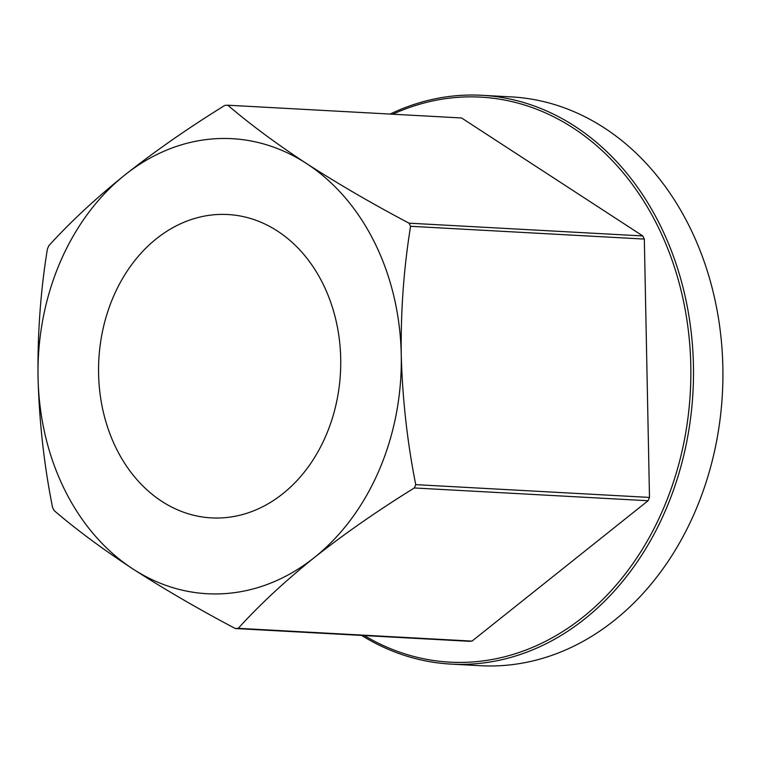 <?xml version="1.0" encoding="UTF-8"?>
<svg xmlns="http://www.w3.org/2000/svg" width="761" height="761" viewBox="0 0 761 761"><rect width="100%" height="100%" fill="white"/><g stroke="black" fill="none" stroke-linecap="round" stroke-linejoin="round"><path stroke-width="1.14" d="M364.319 635.568A282.93 225.37 -86.9 0 0 663.411 508.595A282.93 225.37 -86.9 0 0 637.87 192.181A282.93 225.37 -86.9 0 0 392.809 114.217M390.117 114.074A284.823 226.883 93.1 0 1 481.998 95.296A284.823 226.883 93.1 0 1 665.885 509.528A284.823 226.883 93.1 0 1 450.912 664.096A284.823 226.883 93.1 0 1 361.627 635.416M481.998 95.296L511.421 96.904A284.823 226.883 93.1 0 1 695.307 511.135A284.823 226.883 93.1 0 1 480.334 665.704L450.912 664.096M113.284 296.961A151.905 120.999 93.1 0 1 227.939 214.526A151.905 120.999 93.1 0 1 326.012 435.454A151.905 120.999 93.1 0 1 211.358 517.889A151.905 120.999 93.1 0 1 113.284 296.961M415.744 484.643C407.268 442.017 402.436 398.745 401.256 354.826A227.862 181.499 93.1 0 1 379.197 470.07A227.862 181.499 93.1 0 1 314.388 557.499C344.695 533.594 378.008 510.422 414.326 487.963L648.068 500.738A262.041 208.733 -86.9 0 0 648.791 499.083A262.041 208.733 -86.9 0 0 649.494 497.418L415.744 484.643A262.041 208.733 93.1 0 1 415.04 486.308A262.041 208.733 93.1 0 1 414.326 487.963M235.301 628.519L469.052 641.285A262.041 208.733 -86.9 0 0 472.02 641.104L238.279 628.329A262.041 208.733 93.1 0 1 235.301 628.519C198.336 608.981 164.167 589.109 132.785 568.876A227.862 181.499 93.1 0 1 38.05 377.599C39.239 421.632 44.071 464.904 52.547 507.416A262.041 208.733 93.1 0 0 54.098 510.545C76.176 529.485 102.412 548.928 132.785 568.876A227.862 181.499 93.1 0 0 314.388 557.499C284.776 581.366 259.406 604.976 238.279 628.329M227.824 105.208A262.041 208.733 93.1 0 0 224.847 105.389C188.443 127.905 155.13 151.087 124.918 174.925A227.862 181.499 93.1 0 0 38.05 377.599C37.47 333.708 40.58 290.873 47.382 249.075A262.041 208.733 93.1 0 1 48.809 245.755C69.86 222.469 95.23 198.859 124.918 174.925A227.862 181.499 93.1 0 1 306.521 163.539C276.138 143.591 249.912 124.148 227.824 105.208L461.575 117.974L642.779 235.948L409.028 223.173A262.041 208.733 93.1 0 1 410.588 226.302L644.329 239.078A262.041 208.733 -86.9 0 0 642.779 235.948M649.494 497.418L644.329 239.078M409.028 223.173C372.062 203.644 337.894 183.762 306.521 163.539A227.862 181.499 93.1 0 1 401.256 354.826C400.686 310.821 403.796 267.986 410.588 226.302M472.02 641.104L648.068 500.738"/></g></svg>
